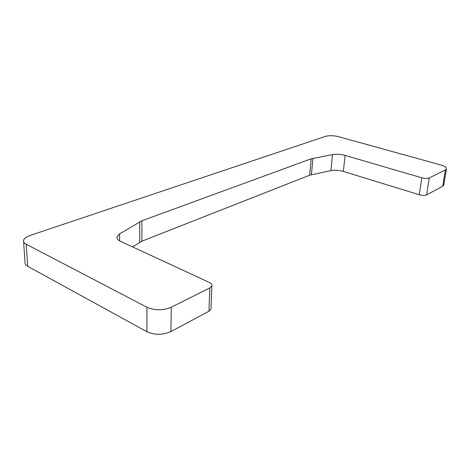 <?xml version="1.0" encoding="UTF-8"?>
<svg xmlns="http://www.w3.org/2000/svg" width="470" height="470" viewBox="0 0 470 470"><rect width="100%" height="100%" fill="white"/><g stroke="black" fill="none" stroke-linecap="round" stroke-linejoin="round"><path stroke-width="0.7" d="M443.809 184.728L442.734 186.255L426.625 194.868C424.798 195.596 422.342 195.549 419.246 194.727L343.335 171.421C338.982 170.211 334.84 169.946 330.909 170.622L309.718 175.181L311.199 158.807L141.881 220.765L119.544 233.895L116.965 236.798C116.625 238.501 117.788 240 120.449 241.286L209.403 282.476C211.412 283.457 212.229 284.62 211.864 285.96L209.832 287.922L171.297 307.233C163.049 310.605 154.924 310.611 146.934 307.257L26.232 244.259C24.246 243.19 23.341 241.944 23.529 240.523C23.964 238.519 26.156 236.827 30.104 235.458L325.581 136.329C329.276 135.378 333.659 135.507 338.723 136.717L440.596 164.923C444.884 166.204 446.817 167.573 446.394 169.041L445.431 169.876L429.263 177.977C427.43 178.653 424.951 178.6 421.819 177.807L345.08 155.394C340.68 154.225 336.502 153.954 332.543 154.583L311.199 158.807M132.528 246.879L141.905 241.157L309.718 175.181M23.6 241.609L25.022 262.401C24.845 263.893 25.744 265.192 27.712 266.302L146.893 331.703C154.771 335.175 162.773 335.134 170.91 331.579L208.939 311.246L210.948 309.184L210.995 308.05M311.422 174.687L312.92 158.349M141.905 241.157L141.881 220.765M139.743 242.244L139.696 221.787M119.638 240.869L119.544 233.895M208.939 311.246L209.832 287.922M170.91 331.579L171.297 307.233M146.893 331.703L146.934 307.257M27.712 266.302L26.232 244.259M442.734 186.255L445.431 169.876M426.625 194.868L429.263 177.977M419.246 194.727L421.819 177.807M343.335 171.421L345.08 155.394M330.909 170.622L332.543 154.583M116.983 238.055L116.965 236.798M210.948 309.184L211.864 285.96M443.704 185.368L446.394 169.041"/></g></svg>

